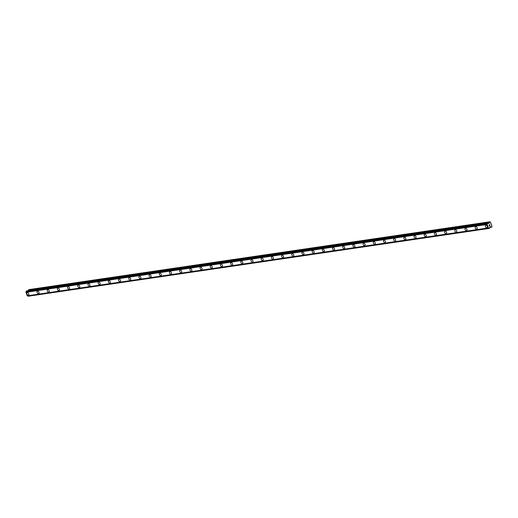 <?xml version="1.0" encoding="UTF-8"?>
<svg xmlns="http://www.w3.org/2000/svg" width="518" height="518" viewBox="0 0 518 518"><rect width="100%" height="100%" fill="white"/><g stroke="black" fill="none" stroke-linecap="round" stroke-linejoin="round"><path stroke-width="0.78" d="M487.056 227.622A1.399 0.868 61 0 1 486.868 227.687A1.399 0.868 61 0 1 485.547 226.677A1.399 0.868 61 0 1 485.703 225.175A1.399 0.868 61 0 1 485.89 225.11A1.399 0.868 61 0 1 487.205 226.12A1.399 0.868 61 0 1 487.056 227.622A1.399 0.868 61 0 1 486.868 227.687A1.399 0.868 61 0 1 485.547 226.677A1.399 0.868 61 0 1 485.696 225.175M476.864 229.124A1.399 0.868 61 0 1 476.677 229.183A1.399 0.868 61 0 1 475.356 228.173A1.399 0.868 61 0 1 475.511 226.67A1.399 0.868 61 0 1 475.699 226.606A1.399 0.868 61 0 1 477.02 227.622A1.399 0.868 61 0 1 476.864 229.124A1.399 0.868 61 0 1 476.677 229.183A1.399 0.868 61 0 1 475.356 228.173A1.399 0.868 61 0 1 475.511 226.67M466.673 230.62A1.399 0.868 61 0 1 466.485 230.685A1.399 0.868 61 0 1 465.17 229.675A1.399 0.868 61 0 1 465.319 228.173A1.399 0.868 61 0 1 465.507 228.108A1.399 0.868 61 0 1 466.828 229.118A1.399 0.868 61 0 1 466.673 230.62A1.399 0.868 61 0 1 466.485 230.685A1.399 0.868 61 0 1 465.164 229.675A1.399 0.868 61 0 1 465.319 228.173M456.487 232.122A1.399 0.868 61 0 1 456.293 232.181A1.399 0.868 61 0 1 454.979 231.17A1.399 0.868 61 0 1 455.128 229.668A1.399 0.868 61 0 1 455.316 229.603A1.399 0.868 61 0 1 456.636 230.62A1.399 0.868 61 0 1 456.487 232.122A1.399 0.868 61 0 1 456.3 232.181A1.399 0.868 61 0 1 454.979 231.17A1.399 0.868 61 0 1 455.128 229.668M446.296 233.618A1.399 0.868 61 0 1 446.108 233.683A1.399 0.868 61 0 1 444.787 232.673A1.399 0.868 61 0 1 444.943 231.17A1.399 0.868 61 0 1 445.13 231.106A1.399 0.868 61 0 1 446.445 232.116A1.399 0.868 61 0 1 446.296 233.618A1.399 0.868 61 0 1 446.108 233.683A1.399 0.868 61 0 1 444.787 232.673A1.399 0.868 61 0 1 444.936 231.17M436.104 235.12A1.399 0.868 61 0 1 435.916 235.178A1.399 0.868 61 0 1 434.596 234.168A1.399 0.868 61 0 1 434.751 232.666A1.399 0.868 61 0 1 434.939 232.601A1.399 0.868 61 0 1 436.26 233.618A1.399 0.868 61 0 1 436.104 235.12A1.399 0.868 61 0 1 435.916 235.178A1.399 0.868 61 0 1 434.596 234.168A1.399 0.868 61 0 1 434.751 232.666M425.913 236.616A1.399 0.868 61 0 1 425.725 236.681A1.399 0.868 61 0 1 424.41 235.671A1.399 0.868 61 0 1 424.559 234.168A1.399 0.868 61 0 1 424.747 234.104A1.399 0.868 61 0 1 426.068 235.114A1.399 0.868 61 0 1 425.913 236.616A1.399 0.868 61 0 1 425.725 236.681A1.399 0.868 61 0 1 424.404 235.671A1.399 0.868 61 0 1 424.559 234.168M415.727 238.118A1.399 0.868 61 0 1 415.533 238.176A1.399 0.868 61 0 1 414.219 237.166A1.399 0.868 61 0 1 414.368 235.664A1.399 0.868 61 0 1 414.555 235.599A1.399 0.868 61 0 1 415.876 236.616A1.399 0.868 61 0 1 415.727 238.118A1.399 0.868 61 0 1 415.54 238.176A1.399 0.868 61 0 1 414.219 237.166A1.399 0.868 61 0 1 414.368 235.664M405.536 239.614A1.399 0.868 61 0 1 405.348 239.679A1.399 0.868 61 0 1 404.027 238.668A1.399 0.868 61 0 1 404.182 237.166A1.399 0.868 61 0 1 404.37 237.102A1.399 0.868 61 0 1 405.685 238.112A1.399 0.868 61 0 1 405.536 239.614A1.399 0.868 61 0 1 405.348 239.679A1.399 0.868 61 0 1 404.027 238.668A1.399 0.868 61 0 1 404.176 237.166M395.344 241.11A1.399 0.868 61 0 1 395.156 241.174A1.399 0.868 61 0 1 393.835 240.164A1.399 0.868 61 0 1 393.991 238.662A1.399 0.868 61 0 1 394.179 238.597A1.399 0.868 61 0 1 395.499 239.614A1.399 0.868 61 0 1 395.344 241.116A1.399 0.868 61 0 1 395.156 241.174A1.399 0.868 61 0 1 393.835 240.164A1.399 0.868 61 0 1 393.991 238.662M385.152 242.612A1.399 0.868 61 0 1 384.965 242.677A1.399 0.868 61 0 1 383.65 241.666A1.399 0.868 61 0 1 383.799 240.164A1.399 0.868 61 0 1 383.987 240.099A1.399 0.868 61 0 1 385.308 241.11A1.399 0.868 61 0 1 385.152 242.612A1.399 0.868 61 0 1 384.965 242.677A1.399 0.868 61 0 1 383.644 241.666A1.399 0.868 61 0 1 383.799 240.164M374.967 244.107A1.399 0.868 61 0 1 374.779 244.172A1.399 0.868 61 0 1 373.459 243.162A1.399 0.868 61 0 1 373.607 241.66A1.399 0.868 61 0 1 373.795 241.595A1.399 0.868 61 0 1 375.116 242.605A1.399 0.868 61 0 1 374.967 244.107A1.399 0.868 61 0 1 374.779 244.172A1.399 0.868 61 0 1 373.459 243.162A1.399 0.868 61 0 1 373.607 241.66M364.776 245.61A1.399 0.868 61 0 1 364.588 245.674A1.399 0.868 61 0 1 363.267 244.658A1.399 0.868 61 0 1 363.422 243.156A1.399 0.868 61 0 1 363.61 243.097A1.399 0.868 61 0 1 364.925 244.107A1.399 0.868 61 0 1 364.776 245.61A1.399 0.868 61 0 1 364.588 245.674A1.399 0.868 61 0 1 363.267 244.664A1.399 0.868 61 0 1 363.416 243.162M354.584 247.105A1.399 0.868 61 0 1 354.396 247.17A1.399 0.868 61 0 1 353.075 246.16A1.399 0.868 61 0 1 353.231 244.658A1.399 0.868 61 0 1 353.418 244.593A1.399 0.868 61 0 1 354.739 245.603A1.399 0.868 61 0 1 354.584 247.105A1.399 0.868 61 0 1 354.396 247.17A1.399 0.868 61 0 1 353.075 246.16A1.399 0.868 61 0 1 353.231 244.658M344.399 248.608A1.399 0.868 61 0 1 344.205 248.672A1.399 0.868 61 0 1 342.89 247.656A1.399 0.868 61 0 1 343.039 246.154A1.399 0.868 61 0 1 343.227 246.095A1.399 0.868 61 0 1 344.548 247.105A1.399 0.868 61 0 1 344.399 248.608A1.399 0.868 61 0 1 344.205 248.672A1.399 0.868 61 0 1 342.89 247.662A1.399 0.868 61 0 1 343.039 246.16M334.207 250.103A1.399 0.868 61 0 1 334.019 250.168A1.399 0.868 61 0 1 332.698 249.158A1.399 0.868 61 0 1 332.847 247.656A1.399 0.868 61 0 1 333.035 247.591A1.399 0.868 61 0 1 334.356 248.601A1.399 0.868 61 0 1 334.207 250.103A1.399 0.868 61 0 1 334.019 250.168A1.399 0.868 61 0 1 332.698 249.158A1.399 0.868 61 0 1 332.847 247.656M324.015 251.606A1.399 0.868 61 0 1 323.828 251.67A1.399 0.868 61 0 1 322.507 250.654A1.399 0.868 61 0 1 322.662 249.152A1.399 0.868 61 0 1 322.85 249.093A1.399 0.868 61 0 1 324.164 250.103A1.399 0.868 61 0 1 324.015 251.606A1.399 0.868 61 0 1 323.828 251.67A1.399 0.868 61 0 1 322.507 250.66A1.399 0.868 61 0 1 322.656 249.158M313.824 253.101A1.399 0.868 61 0 1 313.636 253.166A1.399 0.868 61 0 1 312.315 252.156A1.399 0.868 61 0 1 312.471 250.654A1.399 0.868 61 0 1 312.658 250.589A1.399 0.868 61 0 1 313.979 251.599A1.399 0.868 61 0 1 313.824 253.101A1.399 0.868 61 0 1 313.636 253.166A1.399 0.868 61 0 1 312.315 252.156A1.399 0.868 61 0 1 312.471 250.654M303.639 254.603A1.399 0.868 61 0 1 303.444 254.668A1.399 0.868 61 0 1 302.13 253.658A1.399 0.868 61 0 1 302.279 252.156A1.399 0.868 61 0 1 302.467 252.091A1.399 0.868 61 0 1 303.788 253.101A1.399 0.868 61 0 1 303.639 254.603A1.399 0.868 61 0 1 303.444 254.668A1.399 0.868 61 0 1 302.13 253.652A1.399 0.868 61 0 1 302.279 252.149M293.447 256.099A1.399 0.868 61 0 1 293.259 256.164A1.399 0.868 61 0 1 291.938 255.154A1.399 0.868 61 0 1 292.087 253.652A1.399 0.868 61 0 1 292.275 253.587A1.399 0.868 61 0 1 293.596 254.597A1.399 0.868 61 0 1 293.447 256.099A1.399 0.868 61 0 1 293.259 256.164A1.399 0.868 61 0 1 291.938 255.154A1.399 0.868 61 0 1 292.087 253.652M283.255 257.601A1.399 0.868 61 0 1 283.068 257.666A1.399 0.868 61 0 1 281.747 256.65A1.399 0.868 61 0 1 281.902 255.147A1.399 0.868 61 0 1 282.09 255.089A1.399 0.868 61 0 1 283.404 256.099A1.399 0.868 61 0 1 283.255 257.601A1.399 0.868 61 0 1 283.068 257.666A1.399 0.868 61 0 1 281.747 256.65A1.399 0.868 61 0 1 281.896 255.147M273.07 259.097A1.399 0.868 61 0 1 272.876 259.162A1.399 0.868 61 0 1 271.561 258.152A1.399 0.868 61 0 1 271.71 256.65A1.399 0.868 61 0 1 271.898 256.585A1.399 0.868 61 0 1 273.219 257.595A1.399 0.868 61 0 1 273.064 259.097A1.399 0.868 61 0 1 272.876 259.162A1.399 0.868 61 0 1 271.555 258.152A1.399 0.868 61 0 1 271.71 256.65M262.879 260.599A1.399 0.868 61 0 1 262.684 260.664A1.399 0.868 61 0 1 261.37 259.647A1.399 0.868 61 0 1 261.519 258.145A1.399 0.868 61 0 1 261.707 258.087A1.399 0.868 61 0 1 263.027 259.097A1.399 0.868 61 0 1 262.879 260.599A1.399 0.868 61 0 1 262.691 260.658A1.399 0.868 61 0 1 261.37 259.647A1.399 0.868 61 0 1 261.519 258.145M252.687 262.095A1.399 0.868 61 0 1 252.499 262.16A1.399 0.868 61 0 1 251.178 261.15A1.399 0.868 61 0 1 251.327 259.647A1.399 0.868 61 0 1 251.515 259.583A1.399 0.868 61 0 1 252.836 260.593A1.399 0.868 61 0 1 252.687 262.095A1.399 0.868 61 0 1 252.499 262.16A1.399 0.868 61 0 1 251.178 261.15A1.399 0.868 61 0 1 251.327 259.647M242.495 263.597A1.399 0.868 61 0 1 242.307 263.662A1.399 0.868 61 0 1 240.987 262.645A1.399 0.868 61 0 1 241.142 261.143A1.399 0.868 61 0 1 241.33 261.085A1.399 0.868 61 0 1 242.644 262.095A1.399 0.868 61 0 1 242.495 263.597A1.399 0.868 61 0 1 242.307 263.656A1.399 0.868 61 0 1 240.987 262.645A1.399 0.868 61 0 1 241.135 261.143M232.31 265.093A1.399 0.868 61 0 1 232.116 265.158A1.399 0.868 61 0 1 230.801 264.148A1.399 0.868 61 0 1 230.95 262.645A1.399 0.868 61 0 1 231.138 262.581A1.399 0.868 61 0 1 232.459 263.591A1.399 0.868 61 0 1 232.304 265.093A1.399 0.868 61 0 1 232.116 265.158A1.399 0.868 61 0 1 230.795 264.148A1.399 0.868 61 0 1 230.95 262.645M221.931 266.653A1.399 0.868 61 0 1 220.61 265.643A1.399 0.868 61 0 1 220.759 264.141A1.399 0.868 61 0 1 220.946 264.083A1.399 0.868 61 0 1 222.267 265.093A1.399 0.868 61 0 1 222.118 266.595A1.399 0.868 61 0 1 221.931 266.653M222.118 266.595A1.399 0.868 61 0 1 221.924 266.66A1.399 0.868 61 0 1 220.61 265.643A1.399 0.868 61 0 1 220.759 264.141M211.927 268.091A1.399 0.868 61 0 1 211.739 268.156A1.399 0.868 61 0 1 210.418 267.146A1.399 0.868 61 0 1 210.567 265.643A1.399 0.868 61 0 1 210.755 265.579A1.399 0.868 61 0 1 212.076 266.589A1.399 0.868 61 0 1 211.927 268.091A1.399 0.868 61 0 1 211.739 268.156A1.399 0.868 61 0 1 210.418 267.146A1.399 0.868 61 0 1 210.567 265.643M201.735 269.593A1.399 0.868 61 0 1 201.547 269.658A1.399 0.868 61 0 1 200.226 268.641A1.399 0.868 61 0 1 200.382 267.139A1.399 0.868 61 0 1 200.57 267.081A1.399 0.868 61 0 1 201.884 268.091A1.399 0.868 61 0 1 201.735 269.593A1.399 0.868 61 0 1 201.547 269.651A1.399 0.868 61 0 1 200.226 268.641A1.399 0.868 61 0 1 200.375 267.139M191.55 271.089A1.399 0.868 61 0 1 191.356 271.154A1.399 0.868 61 0 1 190.041 270.143A1.399 0.868 61 0 1 190.19 268.641A1.399 0.868 61 0 1 190.378 268.577A1.399 0.868 61 0 1 191.699 269.587A1.399 0.868 61 0 1 191.543 271.089A1.399 0.868 61 0 1 191.356 271.154A1.399 0.868 61 0 1 190.035 270.143A1.399 0.868 61 0 1 190.19 268.641M181.358 272.591A1.399 0.868 61 0 1 181.164 272.649A1.399 0.868 61 0 1 179.85 271.639A1.399 0.868 61 0 1 179.999 270.137A1.399 0.868 61 0 1 180.186 270.079A1.399 0.868 61 0 1 181.507 271.089A1.399 0.868 61 0 1 181.358 272.591A1.399 0.868 61 0 1 181.171 272.649A1.399 0.868 61 0 1 179.85 271.639A1.399 0.868 61 0 1 179.999 270.137M171.167 274.087A1.399 0.868 61 0 1 170.979 274.151A1.399 0.868 61 0 1 169.658 273.141A1.399 0.868 61 0 1 169.807 271.639A1.399 0.868 61 0 1 169.995 271.574A1.399 0.868 61 0 1 171.316 272.585A1.399 0.868 61 0 1 171.167 274.087A1.399 0.868 61 0 1 170.979 274.151A1.399 0.868 61 0 1 169.658 273.141A1.399 0.868 61 0 1 169.807 271.639M160.975 275.589A1.399 0.868 61 0 1 160.787 275.647A1.399 0.868 61 0 1 159.466 274.637A1.399 0.868 61 0 1 159.622 273.135A1.399 0.868 61 0 1 159.809 273.077A1.399 0.868 61 0 1 161.124 274.087A1.399 0.868 61 0 1 160.975 275.589A1.399 0.868 61 0 1 160.787 275.647A1.399 0.868 61 0 1 159.466 274.637A1.399 0.868 61 0 1 159.615 273.135M150.79 277.085A1.399 0.868 61 0 1 150.596 277.149A1.399 0.868 61 0 1 149.281 276.139A1.399 0.868 61 0 1 149.43 274.637A1.399 0.868 61 0 1 149.618 274.572A1.399 0.868 61 0 1 150.939 275.582A1.399 0.868 61 0 1 150.783 277.085A1.399 0.868 61 0 1 150.596 277.149A1.399 0.868 61 0 1 149.275 276.139A1.399 0.868 61 0 1 149.43 274.637M140.598 278.587A1.399 0.868 61 0 1 140.404 278.645A1.399 0.868 61 0 1 139.089 277.635A1.399 0.868 61 0 1 139.238 276.133A1.399 0.868 61 0 1 139.426 276.075A1.399 0.868 61 0 1 140.747 277.085A1.399 0.868 61 0 1 140.598 278.587A1.399 0.868 61 0 1 140.41 278.645A1.399 0.868 61 0 1 139.089 277.635A1.399 0.868 61 0 1 139.238 276.133M130.406 280.083A1.399 0.868 61 0 1 130.219 280.147A1.399 0.868 61 0 1 128.898 279.137A1.399 0.868 61 0 1 129.047 277.635A1.399 0.868 61 0 1 129.235 277.57A1.399 0.868 61 0 1 130.555 278.58A1.399 0.868 61 0 1 130.406 280.083A1.399 0.868 61 0 1 130.219 280.147A1.399 0.868 61 0 1 128.898 279.137A1.399 0.868 61 0 1 129.047 277.635M120.215 281.585A1.399 0.868 61 0 1 120.027 281.643A1.399 0.868 61 0 1 118.706 280.633A1.399 0.868 61 0 1 118.862 279.131A1.399 0.868 61 0 1 119.049 279.072A1.399 0.868 61 0 1 120.364 280.083A1.399 0.868 61 0 1 120.215 281.585A1.399 0.868 61 0 1 120.027 281.643A1.399 0.868 61 0 1 118.706 280.633A1.399 0.868 61 0 1 118.855 279.131M110.03 283.081A1.399 0.868 61 0 1 109.835 283.145A1.399 0.868 61 0 1 108.521 282.135A1.399 0.868 61 0 1 108.67 280.633A1.399 0.868 61 0 1 108.858 280.568A1.399 0.868 61 0 1 110.179 281.578A1.399 0.868 61 0 1 110.023 283.081A1.399 0.868 61 0 1 109.835 283.145A1.399 0.868 61 0 1 108.515 282.135A1.399 0.868 61 0 1 108.67 280.633M99.838 284.583A1.399 0.868 61 0 1 99.644 284.641A1.399 0.868 61 0 1 98.329 283.631A1.399 0.868 61 0 1 98.478 282.129A1.399 0.868 61 0 1 98.666 282.064A1.399 0.868 61 0 1 99.987 283.081A1.399 0.868 61 0 1 99.838 284.583A1.399 0.868 61 0 1 99.65 284.641A1.399 0.868 61 0 1 98.329 283.631A1.399 0.868 61 0 1 98.478 282.129M89.646 286.078A1.399 0.868 61 0 1 89.459 286.143A1.399 0.868 61 0 1 88.138 285.133A1.399 0.868 61 0 1 88.287 283.631A1.399 0.868 61 0 1 88.474 283.566A1.399 0.868 61 0 1 89.795 284.576A1.399 0.868 61 0 1 89.646 286.078A1.399 0.868 61 0 1 89.459 286.143A1.399 0.868 61 0 1 88.138 285.133A1.399 0.868 61 0 1 88.287 283.631M79.455 287.581A1.399 0.868 61 0 1 79.267 287.639A1.399 0.868 61 0 1 77.946 286.629A1.399 0.868 61 0 1 78.101 285.127A1.399 0.868 61 0 1 78.289 285.062A1.399 0.868 61 0 1 79.604 286.078A1.399 0.868 61 0 1 79.455 287.581A1.399 0.868 61 0 1 79.267 287.639A1.399 0.868 61 0 1 77.946 286.629A1.399 0.868 61 0 1 78.095 285.127M69.27 289.076A1.399 0.868 61 0 1 69.075 289.141A1.399 0.868 61 0 1 67.761 288.131A1.399 0.868 61 0 1 67.91 286.629A1.399 0.868 61 0 1 68.098 286.564A1.399 0.868 61 0 1 69.418 287.574A1.399 0.868 61 0 1 69.263 289.076A1.399 0.868 61 0 1 69.075 289.141A1.399 0.868 61 0 1 67.754 288.131A1.399 0.868 61 0 1 67.91 286.629M59.078 290.579A1.399 0.868 61 0 1 58.884 290.637A1.399 0.868 61 0 1 57.569 289.627A1.399 0.868 61 0 1 57.718 288.125A1.399 0.868 61 0 1 57.906 288.06A1.399 0.868 61 0 1 59.227 289.076A1.399 0.868 61 0 1 59.078 290.579A1.399 0.868 61 0 1 58.89 290.637A1.399 0.868 61 0 1 57.569 289.627A1.399 0.868 61 0 1 57.718 288.125M48.886 292.074A1.399 0.868 61 0 1 48.698 292.139A1.399 0.868 61 0 1 47.378 291.129A1.399 0.868 61 0 1 47.526 289.627A1.399 0.868 61 0 1 47.714 289.562A1.399 0.868 61 0 1 49.035 290.572A1.399 0.868 61 0 1 48.886 292.074A1.399 0.868 61 0 1 48.698 292.139A1.399 0.868 61 0 1 47.378 291.129A1.399 0.868 61 0 1 47.526 289.627M38.695 293.576A1.399 0.868 61 0 1 38.507 293.635A1.399 0.868 61 0 1 37.186 292.625A1.399 0.868 61 0 1 37.341 291.122A1.399 0.868 61 0 1 37.529 291.058A1.399 0.868 61 0 1 38.85 292.074A1.399 0.868 61 0 1 38.695 293.576A1.399 0.868 61 0 1 38.507 293.635A1.399 0.868 61 0 1 37.186 292.625A1.399 0.868 61 0 1 37.341 291.122M28.509 295.072A1.399 0.868 61 0 1 28.315 295.137A1.399 0.868 61 0 1 27.001 294.127A1.399 0.868 61 0 1 27.15 292.625A1.399 0.868 61 0 1 27.337 292.56A1.399 0.868 61 0 1 28.658 293.57A1.399 0.868 61 0 1 28.503 295.072A1.399 0.868 61 0 1 28.315 295.137A1.399 0.868 61 0 1 26.994 294.127A1.399 0.868 61 0 1 27.15 292.625M27.558 295.784A0.563 0.427 81.6 0 1 27.888 296.056L489.277 228.406M27.305 295.804L488.409 227.985L487.088 224.294A0.563 0.427 81.6 0 0 487.25 223.672L487.988 223.258A0.563 0.427 81.6 0 0 488.493 223.523L489.199 223.232L489.542 222.041L490.352 221.931L491.77 225.654L491.996 226.923L491.472 227.208L490.468 226.729L489.886 227.195A0.563 0.427 81.6 0 0 489.724 227.823L488.986 228.231A0.563 0.427 81.6 0 0 488.487 227.972L27.305 295.804L488.306 227.933M26.599 290.909L26.153 291.498A0.563 0.427 81.6 0 1 25.991 292.12L27.208 295.752M490.041 221.769L28.943 289.594L28.199 290.669M489.38 226.029L489.193 225.544L489.38 226.029M489.989 225.693L489.801 225.207L490.054 225.725L489.355 226.113L489.193 225.544M489.355 226.113L490.054 225.725L489.847 225.181M489.121 225.065L489.594 224.514M25.9 292.314L486.998 224.495M25.991 292.12L487.088 224.294M491.472 227.208L489.73 227.441M28.16 296.225L489.257 228.399M27.933 296.108L489.031 228.283M27.888 296.056L488.986 228.231M25.932 292.191L487.03 224.365M26.153 291.498L487.25 223.672M26.153 291.42L487.25 223.595M26.224 291.135L487.321 223.31M26.276 291.071L487.373 223.245M26.547 290.915L487.645 223.096M488.157 223.459L489.134 223.316M488.079 223.394L489.199 223.232M28.386 289.95L489.484 222.131M28.445 289.866L489.542 222.041M28.205 296.231L489.303 228.406M27.35 295.81L488.448 227.991M26.573 290.909L487.671 223.083"/></g></svg>
